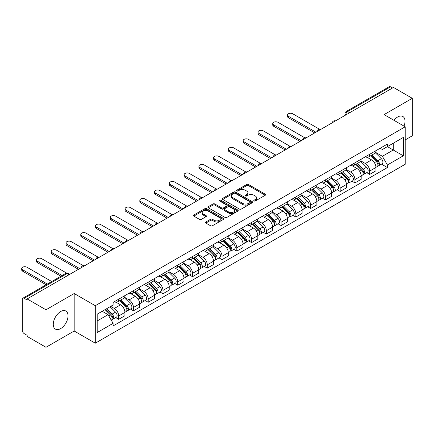 <?xml version="1.0" encoding="UTF-8"?>
<svg xmlns="http://www.w3.org/2000/svg" width="434" height="434" viewBox="0 0 434 434"><rect width="100%" height="100%" fill="white"/><g stroke="black" fill="none" stroke-linecap="round" stroke-linejoin="round"><path stroke-width="0.65" d="M254.064 200.958A0.922 0.532 0 0 0 255.36 200.958L265.234 195.262A1.313 0.759 0 0 0 265.619 194.725A1.313 0.759 0 0 0 265.234 194.188L248.508 184.531A1.313 0.759 0 0 0 246.653 184.531L236.78 190.233A0.922 0.532 0 0 0 236.514 190.607A0.922 0.532 0 0 0 236.78 190.982A0.922 0.532 0 0 0 238.082 190.982L239.356 190.244A4.204 2.425 0 0 1 245.308 190.244L246.696 191.052A4.204 2.425 0 0 1 247.928 192.767A4.204 2.425 0 0 1 246.696 194.481L245.422 195.219A0.922 0.532 0 0 0 245.15 195.598A0.922 0.532 0 0 0 245.422 195.973A0.922 0.532 0 0 0 246.724 195.973L247.998 195.235A4.204 2.425 0 0 1 253.944 195.235L255.338 196.038A4.204 2.425 0 0 1 256.57 197.758A4.204 2.425 0 0 1 255.338 199.472L254.064 200.21A0.922 0.532 0 0 0 253.792 200.584A0.922 0.532 0 0 0 254.064 200.958L254.064 200.21M60.651 328.603A10.443 6.027 120 0 0 67.476 319.402A10.443 6.027 120 0 0 65.876 311.037A10.443 6.027 120 0 0 60.651 311.552A10.443 6.027 120 0 0 53.832 320.753A10.443 6.027 120 0 0 55.433 329.124A10.443 6.027 120 0 0 60.651 328.603M404.021 126.104A10.443 6.027 120 0 0 402.85 116.486A10.443 6.027 120 0 0 397.631 117.006A10.443 6.027 120 0 0 393.936 120.283M205.862 221.975A1.313 0.759 0 0 0 205.477 222.512A1.313 0.759 0 0 0 205.862 223.049L210.555 225.756A1.313 0.759 0 0 0 212.416 225.756L223.38 219.425A1.313 0.759 0 0 0 223.765 218.888A1.313 0.759 0 0 0 223.38 218.356L206.655 208.7A1.313 0.759 0 0 0 204.794 208.7L193.83 215.025A1.313 0.759 0 0 0 193.45 215.562A1.313 0.759 0 0 0 193.83 216.099L199.499 219.371A1.313 0.759 0 0 0 201.36 219.371L206.052 216.664A1.313 0.759 0 0 0 206.438 216.127A1.313 0.759 0 0 0 206.052 215.589L203.242 213.967A3.515 2.029 0 0 1 202.211 212.535A3.515 2.029 0 0 1 204.381 210.658A3.515 2.029 0 0 1 208.212 211.098L219.219 217.456A3.515 2.029 0 0 1 220.25 218.888A3.515 2.029 0 0 1 218.08 220.765A3.515 2.029 0 0 1 214.25 220.326L212.416 219.268A1.313 0.759 0 0 0 210.555 219.268L205.862 221.975L205.862 223.049M95.296 305.704L74.187 293.52L45.982 309.805L27.147 298.928L393.464 87.44L412.3 98.312L384.09 114.598L405.199 126.788L95.296 305.704L95.296 343.196L405.199 164.274L405.199 126.788M239.454 209.074A1.313 0.759 0 0 0 241.309 209.074L252.273 202.743A1.313 0.759 0 0 0 252.659 202.206A1.313 0.759 0 0 0 252.273 201.669L235.548 192.018A1.313 0.759 0 0 0 233.693 192.018L222.729 198.343A1.313 0.759 0 0 0 222.344 198.881A1.313 0.759 0 0 0 222.729 199.418L239.454 209.074M219.892 201.159A0.922 0.532 0 0 1 220.825 201.289L220.825 200.193L237.827 210.013A1.313 0.759 0 0 1 238.212 210.55A1.313 0.759 0 0 1 237.827 211.087L226.863 217.412A1.313 0.759 0 0 1 225.002 217.412L208.282 207.761L208.282 206.687A1.313 0.759 0 0 0 207.897 207.224A1.313 0.759 0 0 0 208.282 207.761M208.282 206.687L212.975 203.98A1.313 0.759 0 0 1 214.83 203.98L221.611 207.891A1.313 0.759 0 0 0 223.472 207.891L226.586 206.096A1.313 0.759 0 0 0 226.966 205.559A1.313 0.759 0 0 0 226.586 205.022L219.523 200.947A0.922 0.532 0 0 1 219.251 200.573A0.922 0.532 0 0 1 219.821 200.079A0.922 0.532 0 0 1 220.825 200.193M45.982 309.805L45.982 347.298L27.147 336.421L27.147 335.325L24.212 333.632A2.68 1.546 -120 0 1 22.318 330.355L22.318 299.422A2.68 1.546 -120 0 1 22.872 298.196L65.751 273.442A2.68 1.546 60 0 1 67.091 273.572L24.212 298.332A2.68 1.546 -120 0 0 22.872 298.196M405.199 139.9L412.3 135.804L412.3 98.312M45.982 347.298L74.187 331.012L95.296 343.196M27.147 298.928L27.147 300.024L24.212 298.332M349.636 112.742L347.65 111.592A2.68 1.546 60 0 0 346.31 111.462L389.189 86.702A2.68 1.546 60 0 1 390.529 86.838L347.65 111.592A2.68 1.546 120 0 0 345.757 114.874L345.757 114.983M392.515 87.983L390.529 86.838M369.703 154.276A6.157 3.553 60 0 1 368.428 157.037L374.678 153.43A6.157 3.553 -120 0 0 375.952 150.669M360.838 160.906L365.352 163.509A6.157 3.553 60 0 1 369.703 171.05L375.952 167.443A6.157 3.553 -120 0 0 371.596 159.902L367.126 157.32M375.952 167.443L375.952 170.779L369.703 174.387L366.708 172.656M368.428 157.037A6.157 3.553 60 0 1 365.401 156.761M369.703 171.05L369.703 174.387M354.936 162.799A6.157 3.553 60 0 1 353.661 165.566L359.911 161.958A6.157 3.553 -120 0 0 361.186 159.191M351.941 181.179L354.936 182.909L361.186 179.302L361.186 175.971A6.157 3.553 -120 0 0 356.829 168.43L352.359 165.848M353.661 165.566A6.157 3.553 60 0 1 350.634 165.283M346.072 169.428L350.585 172.038A6.157 3.553 60 0 1 354.936 179.578L354.936 182.909M340.175 171.327A6.157 3.553 60 0 1 338.894 174.088L345.144 170.481A6.157 3.553 -120 0 0 346.419 167.719M337.175 189.707L340.175 191.437L346.419 187.83L346.419 184.493A6.157 3.553 -120 0 0 342.068 176.953L337.592 174.37M338.894 174.088A6.157 3.553 60 0 1 335.867 173.812M331.305 177.956L335.818 180.56A6.157 3.553 60 0 1 340.175 188.101L340.175 191.437M325.408 179.85A6.157 3.553 60 0 1 324.133 182.616L330.377 179.009A6.157 3.553 -120 0 0 331.652 176.242M322.413 198.229L325.408 199.96L331.652 196.352L331.652 193.022A6.157 3.553 -120 0 0 327.301 185.481L322.825 182.898M324.133 182.616A6.157 3.553 60 0 1 321.1 182.334M316.538 186.479L321.051 189.088A6.157 3.553 60 0 1 325.408 196.629L325.408 199.96M310.641 188.378A6.157 3.553 60 0 1 309.366 191.139L315.61 187.531A6.157 3.553 -120 0 0 316.885 184.77M307.646 206.758L310.641 208.488L316.885 204.881L316.885 201.544A6.157 3.553 -120 0 0 312.534 194.003L308.059 191.421M309.366 191.139A6.157 3.553 60 0 1 306.333 190.862M301.771 195.007L306.285 197.611A6.157 3.553 60 0 1 310.641 205.152L310.641 208.488M295.874 196.9A6.157 3.553 60 0 1 294.599 199.667L300.843 196.059A6.157 3.553 -120 0 0 302.118 193.293M292.879 215.28L295.874 217.011L302.118 213.403L302.118 210.072A6.157 3.553 -120 0 0 297.767 202.532L293.297 199.949M294.599 199.667A6.157 3.553 60 0 1 291.567 199.385M287.01 203.53L291.518 206.139A6.157 3.553 60 0 1 295.874 213.68L295.874 217.011M281.107 205.428A6.157 3.553 60 0 1 279.832 208.19L286.077 204.582A6.157 3.553 -120 0 0 287.351 201.821M278.113 223.808L281.107 225.539L287.357 221.931L287.357 218.595A6.157 3.553 -120 0 0 283.001 211.054L278.53 208.472M279.832 208.19A6.157 3.553 60 0 1 276.8 207.913M272.243 212.058L276.751 214.662A6.157 3.553 60 0 1 281.107 222.203L281.107 225.539M266.34 213.951A6.157 3.553 60 0 1 265.065 216.718L271.315 213.11A6.157 3.553 -120 0 0 272.59 210.344M263.346 232.331L266.34 234.062L272.59 230.454L272.59 227.123A6.157 3.553 -120 0 0 268.234 219.582L263.763 217M265.065 216.718A6.157 3.553 60 0 1 262.033 216.436M257.476 220.581L261.984 223.184A6.157 3.553 60 0 1 266.34 230.731L266.34 234.062M251.574 222.474A6.157 3.553 60 0 1 250.299 225.241L256.548 221.633A6.157 3.553 -120 0 0 257.823 218.872M248.579 240.859L251.574 242.59L257.823 238.982L257.823 235.646A6.157 3.553 -120 0 0 253.467 228.105L248.997 225.523M250.299 225.241A6.157 3.553 60 0 1 247.266 224.964M242.709 229.109L247.223 231.713A6.157 3.553 60 0 1 251.574 239.253L251.574 242.59M236.807 231.002A6.157 3.553 60 0 1 235.532 233.763L241.781 230.161A6.157 3.553 -120 0 0 243.056 227.394M233.812 249.382L236.807 251.112L243.056 247.505L243.056 244.174A6.157 3.553 -120 0 0 238.7 236.633L234.23 234.051M235.532 233.763A6.157 3.553 60 0 1 232.499 233.487M227.942 237.631L232.456 240.235A6.157 3.553 60 0 1 236.807 247.781L236.807 251.112M222.04 239.525A6.157 3.553 60 0 1 220.765 242.291L227.015 238.684A6.157 3.553 -120 0 0 228.289 235.922M219.045 257.91L222.04 259.641L228.289 256.033L228.289 252.696A6.157 3.553 -120 0 0 223.933 245.156L219.463 242.573M220.765 242.291A6.157 3.553 60 0 1 217.732 242.015M213.175 246.159L217.689 248.763A6.157 3.553 60 0 1 222.04 256.304L222.04 259.641M207.273 248.053A6.157 3.553 60 0 1 205.998 250.814L212.248 247.212A6.157 3.553 -120 0 0 213.523 244.445M204.278 266.433L207.273 268.163L213.523 264.556L213.523 261.225A6.157 3.553 -120 0 0 209.166 253.684L204.696 251.102M205.998 250.814A6.157 3.553 60 0 1 202.971 250.537M198.409 254.682L202.922 257.286A6.157 3.553 60 0 1 207.273 264.832L207.273 268.163M192.506 256.575A6.157 3.553 60 0 1 191.231 259.342L197.481 255.734A6.157 3.553 -120 0 0 198.756 252.973M189.512 274.961L192.512 276.691L198.756 273.084L198.756 269.747A6.157 3.553 -120 0 0 194.405 262.207L189.929 259.624M191.231 259.342A6.157 3.553 60 0 1 188.204 259.065M183.642 263.21L188.155 265.814A6.157 3.553 60 0 1 192.512 273.355L192.512 276.691M177.745 265.103A6.157 3.553 60 0 1 176.47 267.865L182.714 264.263A6.157 3.553 -120 0 0 183.989 261.496M174.745 283.483L177.745 285.214L183.989 281.606L183.989 278.275A6.157 3.553 -120 0 0 179.638 270.729L175.162 268.152M176.47 267.865A6.157 3.553 60 0 1 173.437 267.588M168.875 271.733L173.388 274.337A6.157 3.553 60 0 1 177.745 281.878L177.745 285.214M162.978 273.626A6.157 3.553 60 0 1 161.703 276.393L167.947 272.785A6.157 3.553 -120 0 0 169.222 270.019M159.983 292.011L162.978 293.737L169.222 290.134L169.222 286.798A6.157 3.553 -120 0 0 164.871 279.257L160.396 276.675M161.703 276.393A6.157 3.553 60 0 1 158.67 276.116M154.108 280.261L158.622 282.865A6.157 3.553 60 0 1 162.978 290.406L162.978 293.737M148.211 282.154A6.157 3.553 60 0 1 146.936 284.916L153.18 281.308A6.157 3.553 -120 0 0 154.455 278.547M145.216 300.534L148.211 302.265L154.455 298.657L154.455 295.326A6.157 3.553 -120 0 0 150.104 287.78L145.634 285.203M146.936 284.916A6.157 3.553 60 0 1 143.904 284.639M139.347 288.784L143.855 291.388A6.157 3.553 60 0 1 148.211 298.928L148.211 302.265M133.444 290.677A6.157 3.553 60 0 1 132.169 293.444L138.413 289.836A6.157 3.553 -120 0 0 139.688 287.069M130.45 309.062L133.444 310.787L139.694 307.185L139.694 303.849A6.157 3.553 -120 0 0 135.337 296.308L130.867 293.726M132.169 293.444A6.157 3.553 60 0 1 129.137 293.167M124.58 297.312L129.088 299.916A6.157 3.553 60 0 1 133.444 307.456L133.444 310.787M118.677 299.205A6.157 3.553 60 0 1 117.402 301.966L123.652 298.359A6.157 3.553 -120 0 0 124.927 295.597M115.683 317.585L118.677 319.315L124.927 315.708L124.927 312.377A6.157 3.553 -120 0 0 120.571 304.831L116.1 302.248M117.402 301.966A6.157 3.553 60 0 1 114.37 301.69M110.724 306.361L114.321 308.438A6.157 3.553 60 0 1 118.677 315.979L118.677 319.315M380.162 148.238L382.387 149.518L403.305 137.442L393.275 143.236L393.275 150.012L382.387 156.294L375.605 152.377M97.189 320.954L108.077 314.672L113.095 323.357L97.189 332.542L97.189 314.178L113.095 304.999L113.095 302.427L387.405 144.055L387.405 146.621L403.305 155.806L387.405 164.985L382.387 156.294M403.305 137.442L403.305 155.806M113.095 323.357L113.095 325.929L387.405 167.557L387.405 164.985M74.187 293.52L74.187 331.012M108.077 314.672L102.207 311.281M381.475 164.133L387.405 167.557M254.427 201.088L255.338 200.562A4.204 2.425 0 0 0 256.57 198.848L256.57 197.758M247.928 192.767L247.928 193.857A4.204 2.425 0 0 1 246.696 195.577L245.79 196.103M265.234 194.188L265.234 195.262L248.508 185.627A1.313 0.759 0 0 0 246.653 185.627L237.148 191.112M252.257 202.754L235.548 193.108A1.313 0.759 0 0 0 233.693 193.108L222.745 199.428M249.951 202.586A0.922 0.532 0 0 0 250.223 202.206A0.922 0.532 0 0 0 249.951 201.832L235.271 193.358A0.922 0.532 0 0 0 233.969 193.358L232.624 194.134A4.204 2.425 0 0 0 231.393 195.853A4.204 2.425 0 0 0 232.624 197.568L242.655 203.362A4.204 2.425 0 0 0 248.606 203.362L249.951 202.586L249.951 203.676A0.922 0.532 0 0 0 250.223 203.302L250.223 202.206M231.393 195.853L231.393 196.944A4.204 2.425 0 0 0 232.624 198.658L232.624 197.568M249.951 203.676L248.606 204.452A4.204 2.425 0 0 1 242.655 204.452L232.624 198.658M208.298 207.772L212.975 205.07L212.975 203.98M226.966 205.559L226.966 206.655A1.313 0.759 0 0 1 226.586 207.192L223.472 208.987A1.313 0.759 0 0 1 221.611 208.987L214.83 205.07A1.313 0.759 0 0 0 212.975 205.07M220.825 201.289L237.81 211.098M228.653 211.955A3.515 2.029 0 0 0 232.483 212.394A3.515 2.029 0 0 0 234.653 210.523A3.515 2.029 0 0 0 233.622 209.085L229.743 206.85A1.313 0.759 0 0 0 227.883 206.85L224.774 208.645A1.313 0.759 0 0 0 224.389 209.183A1.313 0.759 0 0 0 224.774 209.72L228.653 211.955L228.653 213.051A3.515 2.029 0 0 0 232.483 213.49A3.515 2.029 0 0 0 234.653 211.613L234.653 210.523M224.389 209.183L224.389 210.273A1.313 0.759 0 0 0 224.774 210.81L224.774 209.72M228.653 213.051L224.774 210.81M220.25 218.888L220.25 219.984A3.515 2.029 0 0 1 218.08 221.855A3.515 2.029 0 0 1 214.25 221.416L212.416 220.358A1.313 0.759 0 0 0 210.555 220.358L205.884 223.06M202.211 212.535L202.211 213.626A3.515 2.029 0 0 0 203.242 215.063L203.242 213.967M206.052 215.589L206.052 216.664L203.242 215.063M223.358 219.436L206.655 209.79A1.313 0.759 0 0 0 204.794 209.79L193.852 216.11M370.5 155.844L376.316 161.584A3.347 1.931 60 0 1 377.2 166.602L375.952 167.323M371.661 156.989L374.124 158.41M319.592 129.278L292.749 113.779A3.081 1.779 -0 0 0 289.397 113.393A3.081 1.779 -0 0 0 287.492 115.037A3.081 1.779 -0 0 0 288.393 116.296L315.941 132.196M371.146 155.47L377.515 161.757A1.606 0.928 60 0 1 377.938 164.166A1.606 0.928 60 0 1 377.792 164.22M372.106 154.916L377.927 160.656A3.347 1.931 60 0 1 378.806 165.669A3.347 1.931 60 0 1 377.797 165.777M375.367 152.795L381.334 158.687A3.347 1.931 60 0 1 382.218 163.705L378.806 165.669M314.71 132.907L288.393 117.717A3.081 1.779 180 0 1 287.492 116.458L287.492 115.037M355.734 164.367L361.549 170.106A3.347 1.931 60 0 1 362.433 175.124L361.186 175.846M356.894 165.511L359.357 166.938M304.825 137.806L277.982 122.307A3.081 1.779 -0 0 0 274.63 121.921A3.081 1.779 -0 0 0 272.726 123.56A3.081 1.779 -0 0 0 273.632 124.818L301.174 140.719M356.379 163.998L362.748 170.28A1.606 0.928 60 0 1 363.171 172.689A1.606 0.928 60 0 1 363.025 172.748M357.345 163.439L363.16 169.179A3.347 1.931 60 0 1 364.045 174.197A3.347 1.931 60 0 1 363.03 174.305M360.6 161.323L366.567 167.209A3.347 1.931 60 0 1 367.452 172.227L364.045 174.197M299.943 141.43L273.632 126.24A3.081 1.779 180 0 1 272.726 124.981L272.726 123.56M340.967 172.895L346.782 178.634A3.347 1.931 60 0 1 347.667 183.653L346.419 184.369M342.128 174.039L344.591 175.461M290.064 146.329L263.216 130.829A3.081 1.779 -0 0 0 259.863 130.444A3.081 1.779 -0 0 0 257.959 132.088A3.081 1.779 -0 0 0 258.865 133.346L286.407 149.247M341.612 172.52L347.981 178.808A1.606 0.928 60 0 1 348.404 181.217A1.606 0.928 60 0 1 348.258 181.271M342.578 171.967L348.394 177.701A3.347 1.931 60 0 1 349.278 182.719A3.347 1.931 60 0 1 348.263 182.828M345.833 169.846L351.8 175.737A3.347 1.931 60 0 1 352.685 180.756L349.278 182.719M285.176 149.958L258.865 134.762A3.081 1.779 180 0 1 257.959 133.509L257.959 132.088M326.2 181.417L332.015 187.157A3.347 1.931 60 0 1 332.9 192.175L331.652 192.897M327.361 182.562L329.829 183.989M275.297 154.857L248.449 139.357A3.081 1.779 -0 0 0 245.096 138.972A3.081 1.779 -0 0 0 243.197 140.611A3.081 1.779 -0 0 0 244.098 141.869L271.641 157.77M326.845 181.049L333.214 187.331A1.606 0.928 60 0 1 333.637 189.739A1.606 0.928 60 0 1 333.491 189.799M327.811 180.49L333.627 186.229A3.347 1.931 60 0 1 334.511 191.248A3.347 1.931 60 0 1 333.496 191.356M331.066 178.374L337.034 184.26A3.347 1.931 60 0 1 337.918 189.278L334.511 191.248M270.409 158.481L244.098 143.291A3.081 1.779 180 0 1 243.197 142.032L243.197 140.611M311.433 189.946L317.254 195.685A3.347 1.931 60 0 1 318.133 200.703L316.885 201.419M312.594 191.09L315.062 192.512M260.53 163.379L233.682 147.88A3.081 1.779 -0 0 0 230.329 147.495A3.081 1.779 -0 0 0 228.43 149.139A3.081 1.779 -0 0 0 229.331 150.397L256.874 166.298M312.079 189.571L318.447 195.859A1.606 0.928 60 0 1 318.871 198.262A1.606 0.928 60 0 1 318.724 198.322M313.044 189.018L318.86 194.752A3.347 1.931 60 0 1 319.744 199.77A3.347 1.931 60 0 1 318.735 199.879M316.299 186.897L322.267 192.788A3.347 1.931 60 0 1 323.151 197.806L319.744 199.77M255.642 167.009L229.331 151.813A3.081 1.779 180 0 1 228.43 150.56L228.43 149.139M296.666 198.468L302.487 204.208A3.347 1.931 60 0 1 303.366 209.226L302.118 209.947M297.827 199.613L300.295 201.04M245.763 171.902L218.92 156.408A3.081 1.779 -0 0 0 215.562 156.023A3.081 1.779 -0 0 0 213.664 157.661A3.081 1.779 -0 0 0 214.564 158.92L242.107 174.821M297.312 198.099L303.681 204.381A1.606 0.928 60 0 1 304.109 206.79A1.606 0.928 60 0 1 303.963 206.85M298.277 197.541L304.093 203.28A3.347 1.931 60 0 1 304.977 208.298A3.347 1.931 60 0 1 303.968 208.407M301.532 195.425L307.5 201.311A3.347 1.931 60 0 1 308.384 206.329L304.977 208.298M240.875 175.531L214.564 160.341A3.081 1.779 180 0 1 213.664 159.083L213.664 157.661M281.899 206.996L287.72 212.736A3.347 1.931 60 0 1 288.599 217.754L287.351 218.47M283.06 208.141L285.529 209.562M230.996 180.43L204.154 164.931A3.081 1.779 -0 0 0 200.796 164.546A3.081 1.779 -0 0 0 198.897 166.189A3.081 1.779 -0 0 0 199.797 167.443L227.34 183.349M282.545 206.622L288.919 212.91A1.606 0.928 60 0 1 289.342 215.313A1.606 0.928 60 0 1 289.196 215.373M283.51 206.069L289.326 211.803A3.347 1.931 60 0 1 290.21 216.821A3.347 1.931 60 0 1 289.201 216.929M286.765 203.947L292.733 209.839A3.347 1.931 60 0 1 293.617 214.857L290.21 216.821M226.114 184.059L199.797 168.864A3.081 1.779 180 0 1 198.897 167.611L198.897 166.189M267.138 215.519L272.953 221.259A3.347 1.931 60 0 1 273.838 226.277L272.585 226.998M268.293 216.664L270.762 218.09M216.23 188.953L189.387 173.459A3.081 1.779 -0 0 0 186.029 173.074A3.081 1.779 -0 0 0 184.13 174.712A3.081 1.779 -0 0 0 185.03 175.971L212.573 191.871M267.778 215.15L274.152 221.432A1.606 0.928 60 0 1 274.576 223.841A1.606 0.928 60 0 1 274.429 223.901M268.744 214.591L274.559 220.331A3.347 1.931 60 0 1 275.444 225.349A3.347 1.931 60 0 1 274.434 225.458M271.999 212.476L277.972 218.362A3.347 1.931 60 0 1 278.85 223.38L275.444 225.349M211.347 192.582L185.03 177.392A3.081 1.779 180 0 1 184.13 176.133L184.13 174.712M252.371 224.047L258.187 229.787A3.347 1.931 60 0 1 259.071 234.799L257.818 235.521M253.527 225.192L255.995 226.613M201.463 197.481L174.62 181.982A3.081 1.779 -0 0 0 171.262 181.596A3.081 1.779 -0 0 0 169.363 183.24A3.081 1.779 -0 0 0 170.264 184.493L197.812 200.399M253.017 223.673L259.386 229.955A1.606 0.928 60 0 1 259.809 232.364A1.606 0.928 60 0 1 259.662 232.423M253.977 223.114L259.798 228.854A3.347 1.931 60 0 1 260.677 233.872A3.347 1.931 60 0 1 259.668 233.98M257.232 220.998L263.205 226.89A3.347 1.931 60 0 1 264.084 231.908L260.677 233.872M196.58 201.11L170.264 185.915A3.081 1.779 180 0 1 169.363 184.662L169.363 183.24M237.604 232.57L243.42 238.309A3.347 1.931 60 0 1 244.304 243.328L243.056 244.049M238.765 233.714L241.228 235.141M186.696 206.004L159.853 190.504A3.081 1.779 -0 0 0 156.495 190.119A3.081 1.779 -0 0 0 154.596 191.763A3.081 1.779 -0 0 0 155.497 193.022L183.045 208.922M238.25 232.201L244.619 238.483A1.606 0.928 60 0 1 245.042 240.892A1.606 0.928 60 0 1 244.895 240.951M239.21 231.642L245.031 237.382A3.347 1.931 60 0 1 245.91 242.4A3.347 1.931 60 0 1 244.901 242.503M242.465 229.526L248.438 235.412A3.347 1.931 60 0 1 249.317 240.431L245.91 242.4M181.813 209.633L155.497 194.443A3.081 1.779 180 0 1 154.596 193.184L154.596 191.763M222.837 241.098L228.653 246.838A3.347 1.931 60 0 1 229.537 251.85L228.289 252.572M223.998 242.243L226.461 243.664M171.929 214.532L145.086 199.032A3.081 1.779 -0 0 0 141.734 198.647A3.081 1.779 -0 0 0 139.829 200.291A3.081 1.779 -0 0 0 140.73 201.544L168.278 217.45M223.483 240.724L229.852 247.006A1.606 0.928 60 0 1 230.275 249.414A1.606 0.928 60 0 1 230.128 249.474M224.443 240.165L230.264 245.904A3.347 1.931 60 0 1 231.143 250.923A3.347 1.931 60 0 1 230.134 251.031M227.698 238.049L233.671 243.941A3.347 1.931 60 0 1 234.555 248.959L231.143 250.923M167.047 218.161L140.73 202.966A3.081 1.779 180 0 1 139.829 201.712L139.829 200.291M208.07 249.621L213.886 255.36A3.347 1.931 60 0 1 214.77 260.378L213.523 261.1M209.231 250.765L211.694 252.192M157.162 223.054L130.319 207.555A3.081 1.779 -0 0 0 126.967 207.17A3.081 1.779 -0 0 0 125.063 208.814A3.081 1.779 -0 0 0 125.968 210.072L153.511 225.973M208.716 249.246L215.085 255.534A1.606 0.928 60 0 1 215.508 257.942A1.606 0.928 60 0 1 215.362 258.002M209.682 248.693L215.497 254.433A3.347 1.931 60 0 1 216.382 259.451A3.347 1.931 60 0 1 215.367 259.554M212.937 246.577L218.904 252.463A3.347 1.931 60 0 1 219.788 257.481L216.382 259.451M152.28 226.684L125.968 211.494A3.081 1.779 180 0 1 125.063 210.235L125.063 208.814M193.304 258.149L199.119 263.883A3.347 1.931 60 0 1 200.003 268.901L198.756 269.623M194.465 259.293L196.927 260.715M142.401 231.582L115.552 216.083A3.081 1.779 -0 0 0 112.2 215.698A3.081 1.779 -0 0 0 110.296 217.342A3.081 1.779 -0 0 0 111.202 218.595L138.744 234.501M193.949 257.774L200.318 264.056A1.606 0.928 60 0 1 200.741 266.465A1.606 0.928 60 0 1 200.595 266.525M194.915 257.216L200.73 262.955A3.347 1.931 60 0 1 201.615 267.973A3.347 1.931 60 0 1 200.6 268.082M198.17 255.1L204.137 260.991A3.347 1.931 60 0 1 205.022 266.004L201.615 267.973M137.513 235.212L111.202 220.016A3.081 1.779 180 0 1 110.296 218.763L110.296 217.342M178.537 266.671L184.352 272.411A3.347 1.931 60 0 1 185.237 277.429L183.989 278.151M179.698 267.816L182.166 269.243M127.634 240.105L100.786 224.606A3.081 1.779 -0 0 0 97.433 224.221A3.081 1.779 -0 0 0 95.534 225.864A3.081 1.779 -0 0 0 96.435 227.123L123.978 243.024M179.182 266.297L185.551 272.585A1.606 0.928 60 0 1 185.974 274.993A1.606 0.928 60 0 1 185.828 275.048M180.148 265.744L185.964 271.483A3.347 1.931 60 0 1 186.848 276.501A3.347 1.931 60 0 1 185.833 276.604M183.403 263.628L189.37 269.514A3.347 1.931 60 0 1 190.255 274.532L186.848 276.501M122.746 243.734L96.435 228.544A3.081 1.779 180 0 1 95.534 227.286L95.534 225.864M163.77 275.199L169.585 280.934A3.347 1.931 60 0 1 170.47 285.952L169.222 286.673M164.931 276.344L167.399 277.765M112.867 248.633L86.019 233.134A3.081 1.779 -0 0 0 82.666 232.749A3.081 1.779 -0 0 0 80.767 234.393A3.081 1.779 -0 0 0 81.668 235.646L109.211 251.552M164.415 274.825L170.784 281.107A1.606 0.928 60 0 1 171.208 283.516A1.606 0.928 60 0 1 171.061 283.576M165.381 274.266L171.197 280.006A3.347 1.931 60 0 1 172.081 285.024A3.347 1.931 60 0 1 171.072 285.133M168.636 272.151L174.604 278.042A3.347 1.931 60 0 1 175.488 283.055L172.081 285.024M107.979 252.262L81.668 237.067A3.081 1.779 180 0 1 80.767 235.808L80.767 234.393M149.003 283.722L154.824 289.462A3.347 1.931 60 0 1 155.703 294.48L154.455 295.201M150.164 284.867L152.632 286.288M98.1 257.156L71.257 241.657A3.081 1.779 -0 0 0 67.899 241.271A3.081 1.779 -0 0 0 66.001 242.915A3.081 1.779 -0 0 0 66.901 244.174L94.444 260.075M149.649 283.348L156.018 289.635A1.606 0.928 60 0 1 156.446 292.044A1.606 0.928 60 0 1 156.3 292.098M150.614 282.794L156.43 288.534A3.347 1.931 60 0 1 157.314 293.552A3.347 1.931 60 0 1 156.305 293.655M153.869 280.673L159.837 286.565A3.347 1.931 60 0 1 160.721 291.583L157.314 293.552M93.212 260.785L66.901 245.595A3.081 1.779 180 0 1 66.001 244.337L66.001 242.915M134.236 292.25L140.057 297.984A3.347 1.931 60 0 1 140.936 303.003L139.688 303.724M135.397 293.395L137.866 294.816M83.333 265.684L56.491 250.185A3.081 1.779 -0 0 0 53.132 249.8A3.081 1.779 -0 0 0 51.234 251.443A3.081 1.779 -0 0 0 52.134 252.696L79.677 268.603M134.882 291.876L141.256 298.158A1.606 0.928 60 0 1 141.679 300.567A1.606 0.928 60 0 1 141.533 300.626M135.847 291.317L141.663 297.057A3.347 1.931 60 0 1 142.547 302.075A3.347 1.931 60 0 1 141.538 302.183M139.102 289.201L145.07 295.087A3.347 1.931 60 0 1 145.954 300.106L142.547 302.075M78.451 269.313L52.134 254.118A3.081 1.779 180 0 1 51.234 252.859L51.234 251.443M119.475 300.773L125.29 306.512A3.347 1.931 60 0 1 126.175 311.531L124.921 312.252M120.63 301.918L123.099 303.339M66.673 273.116L41.724 258.707A3.081 1.779 -0 0 0 38.366 258.322A3.081 1.779 -0 0 0 36.467 259.966A3.081 1.779 -0 0 0 37.367 261.225L62.143 275.525M120.115 300.399L126.489 306.686A1.606 0.928 60 0 1 126.912 309.095A1.606 0.928 60 0 1 126.766 309.149M121.081 299.845L126.896 305.585A3.347 1.931 60 0 1 127.78 310.598A3.347 1.931 60 0 1 126.771 310.706M124.336 297.724L130.308 303.616A3.347 1.931 60 0 1 131.187 308.634L127.78 310.598M60.912 276.236L37.367 262.646A3.081 1.779 180 0 1 36.467 261.387L36.467 259.966M105.05 309.637L110.524 315.035A3.347 1.931 60 0 1 111.408 320.053L111.24 320.151M105.863 310.44L108.332 311.867M51.727 281.536L26.957 267.236A3.081 1.779 -0 0 0 23.599 266.85A3.081 1.779 -0 0 0 21.7 268.489A3.081 1.779 -0 0 0 22.601 269.747L47.377 284.053M105.695 309.268L111.722 315.209A1.606 0.928 60 0 1 112.146 317.617A1.606 0.928 60 0 1 111.999 317.677M106.661 308.71L112.135 314.108A3.347 1.931 60 0 1 113.014 319.126A3.347 1.931 60 0 1 112.005 319.234M110.068 306.74L115.542 312.138A3.347 1.931 60 0 1 116.42 317.156L113.014 319.126M46.145 284.758L22.601 271.169A3.081 1.779 180 0 1 21.7 269.91L21.7 268.489M345.849 114.929L345.757 114.874A2.68 1.546 0 0 1 344.97 113.779L344.97 115.433M133.444 307.456L139.694 303.849M148.211 298.928L154.455 295.326M162.978 290.406L169.222 286.798M177.745 281.878L183.989 278.275M192.512 273.355L198.756 269.747M207.273 264.832L213.523 261.225M222.04 256.304L228.289 252.696M236.807 247.781L243.056 244.174M251.574 239.253L257.823 235.646M266.34 230.731L272.59 227.123M281.107 222.203L287.357 218.595M295.874 213.68L302.118 210.072M310.641 205.152L316.885 201.544M325.408 196.629L331.652 193.022M340.175 188.101L346.419 184.493M354.936 179.578L361.186 175.971M118.677 315.979L124.927 312.377M114.321 308.438L120.571 304.831M129.088 299.916L135.337 296.308M143.855 291.388L150.104 287.78M158.622 282.865L164.871 279.257M173.388 274.337L179.638 270.729M188.155 265.814L194.405 262.207M202.922 257.286L209.166 253.684M217.689 248.763L223.933 245.156M232.456 240.235L238.7 236.633M247.223 231.713L253.467 228.105M261.984 223.184L268.234 219.582M276.751 214.662L283.001 211.054M291.518 206.139L297.767 202.532M306.285 197.611L312.534 194.003M321.051 189.088L327.301 185.481M335.818 180.56L342.068 176.953M350.585 172.038L356.829 168.43M365.352 163.509L371.596 159.902M335.368 120.977A2.68 1.546 120 0 0 334.185 121.661M320.601 129.506A2.68 1.546 120 0 0 319.419 130.189M305.834 138.028A2.68 1.546 120 0 0 304.652 138.712M291.068 146.556A2.68 1.546 120 0 0 289.885 147.24M276.301 155.079A2.68 1.546 120 0 0 275.118 155.763M261.534 163.607A2.68 1.546 120 0 0 260.357 164.291M246.772 172.13A2.68 1.546 120 0 0 245.59 172.813M232.006 180.658A2.68 1.546 120 0 0 230.823 181.341M217.239 189.181A2.68 1.546 120 0 0 216.056 189.864M202.472 197.709A2.68 1.546 120 0 0 201.289 198.387M187.705 206.231A2.68 1.546 120 0 0 186.522 206.915M172.938 214.759A2.68 1.546 120 0 0 171.756 215.438M158.171 223.282A2.68 1.546 120 0 0 156.989 223.966M143.404 231.81A2.68 1.546 120 0 0 142.222 232.488M128.638 240.333A2.68 1.546 120 0 0 127.455 241.016M113.871 248.861A2.68 1.546 120 0 0 112.694 249.539M99.109 257.384A2.68 1.546 120 0 0 97.927 258.067M84.342 265.906A2.68 1.546 120 0 0 83.16 266.59M69.077 274.722L67.091 273.572A2.68 1.546 120 0 1 68.431 273.442A2.68 2.68 0 0 0 65.751 273.442M255.338 200.562L255.338 199.472M245.422 195.973L245.422 195.219M246.696 195.577L246.696 194.481M236.78 190.982L236.78 190.233M246.653 185.627L246.653 184.531M248.508 185.627L248.508 184.531M222.729 199.418L222.729 198.343M233.693 193.108L233.693 192.018M235.548 193.108L235.548 192.018M252.273 202.743L252.273 201.669M242.655 204.452L242.655 203.362M248.606 204.452L248.606 203.362M214.83 205.07L214.83 203.98M221.611 208.987L221.611 207.891M223.472 208.987L223.472 207.891M226.586 207.192L226.586 206.096M237.827 211.087L237.827 210.013M210.555 220.358L210.555 219.268M212.416 220.358L212.416 219.268M214.25 221.416L214.25 220.326M193.83 216.099L193.83 215.025M204.794 209.79L204.794 208.7M206.655 209.79L206.655 208.7M223.38 219.425L223.38 218.356M376.316 161.584L374.396 162.69M378.269 163.428L377.667 163.775M381.334 158.687L377.927 160.656M288.393 117.717L288.393 116.296M361.549 170.106L359.629 171.218M363.508 171.956L362.9 172.303M366.567 167.209L363.16 169.179M273.632 126.24L273.632 124.818M346.782 178.634L344.862 179.741M348.741 180.479L348.133 180.826M351.8 175.737L348.394 177.701M258.865 134.762L258.865 133.346M332.015 187.157L330.095 188.269M333.974 189.002L333.372 189.354M337.034 184.26L333.627 186.229M244.098 143.291L244.098 141.869M317.254 195.685L315.328 196.792M319.207 197.53L318.605 197.877M322.267 192.788L318.86 194.752M229.331 151.813L229.331 150.397M302.487 204.208L300.561 205.32M304.44 206.052L303.838 206.405M307.5 201.311L304.093 203.28M214.564 160.341L214.564 158.92M287.72 212.736L285.794 213.843M289.673 214.58L289.071 214.928M292.733 209.839L289.326 211.803M199.797 168.864L199.797 167.443M272.953 221.259L271.033 222.371M274.906 223.103L274.304 223.456M277.972 218.362L274.559 220.331M185.03 177.392L185.03 175.971M258.187 229.787L256.266 230.893M260.14 231.631L259.537 231.978M263.205 226.89L259.798 228.854M170.264 185.915L170.264 184.493M243.42 238.309L241.499 239.422M245.373 240.154L244.771 240.507M248.438 235.412L245.031 237.382M155.497 194.443L155.497 193.022M228.653 246.838L226.732 247.944M230.606 248.682L230.004 249.029M233.671 243.941L230.264 245.904M140.73 202.966L140.73 201.544M213.886 255.36L211.966 256.472M215.839 257.205L215.237 257.552M218.904 252.463L215.497 254.433M125.968 211.494L125.968 210.072M199.119 263.883L197.199 264.995M201.078 265.733L200.47 266.08M204.137 260.991L200.73 262.955M111.202 220.016L111.202 218.595M184.352 272.411L182.432 273.523M186.311 274.255L185.709 274.603M189.37 269.514L185.964 271.483M96.435 228.544L96.435 227.123M169.585 280.934L167.665 282.046M171.544 282.784L170.942 283.131M174.604 278.042L171.197 280.006M81.668 237.067L81.668 235.646M154.824 289.462L152.898 290.568M156.777 291.306L156.175 291.653M159.837 286.565L156.43 288.534M66.901 245.595L66.901 244.174M140.057 297.984L138.131 299.097M142.01 299.834L141.408 300.182M145.07 295.087L141.663 297.057M52.134 254.118L52.134 252.696M125.29 306.512L123.364 307.619M127.243 308.357L126.641 308.704M130.308 303.616L126.896 305.585M37.367 262.646L37.367 261.225M110.524 315.035L108.847 316.006M112.477 316.885L111.874 317.232M115.542 312.138L112.135 314.108M22.601 271.169L22.601 269.747M335.596 120.847A2.68 2.68 0 0 0 332.162 122.833M320.829 129.375A2.68 2.68 0 0 0 317.395 131.356M306.062 137.898A2.68 2.68 0 0 0 302.628 139.884M291.295 146.426A2.68 2.68 0 0 0 287.861 148.406M276.529 154.949A2.68 2.68 0 0 0 273.094 156.934M261.762 163.477A2.68 2.68 0 0 0 258.328 165.457M246.995 172A2.68 2.68 0 0 0 243.561 173.985M232.233 180.528A2.68 2.68 0 0 0 228.794 182.508M217.467 189.05A2.68 2.68 0 0 0 214.027 191.036M202.7 197.573A2.68 2.68 0 0 0 199.266 199.559M187.933 206.101A2.68 2.68 0 0 0 184.499 208.087M173.166 214.624A2.68 2.68 0 0 0 169.732 216.609M158.399 223.152A2.68 2.68 0 0 0 154.965 225.132M143.632 231.675A2.68 2.68 0 0 0 140.198 233.66M128.865 240.203A2.68 2.68 0 0 0 125.431 242.183M114.099 248.725A2.68 2.68 0 0 0 110.665 250.711M99.332 257.253A2.68 2.68 0 0 0 95.898 259.234M84.57 265.776A2.68 2.68 0 0 0 81.131 267.762M69.863 274.266L68.431 273.442M346.31 111.462A2.68 2.68 0 0 0 344.97 113.779"/></g></svg>
